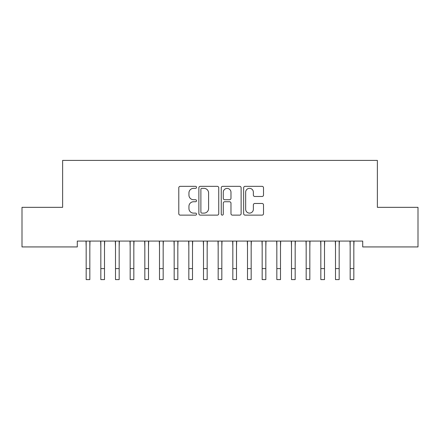<?xml version="1.0" encoding="UTF-8"?>
<svg xmlns="http://www.w3.org/2000/svg" width="440" height="440" viewBox="0 0 440 440"><rect width="100%" height="100%" fill="white"/><g stroke="black" fill="none" stroke-linecap="round" stroke-linejoin="round"><path stroke-width="0.66" d="M196.531 187.347A1.007 1.007 0 0 0 195.525 186.34L180.23 186.34A1.441 1.441 0 0 0 178.788 187.781L178.788 213.691A1.441 1.441 0 0 0 180.23 215.132L195.525 215.132A1.007 1.007 0 0 0 196.531 214.126A1.007 1.007 0 0 0 195.525 213.114L193.545 213.114A4.609 4.609 0 0 1 188.941 208.511L188.941 206.349A4.609 4.609 0 0 1 193.545 201.746L195.525 201.746A1.007 1.007 0 0 0 196.531 200.734A1.007 1.007 0 0 0 195.525 199.727L193.545 199.727A4.609 4.609 0 0 1 188.941 195.124L188.941 192.962A4.609 4.609 0 0 1 193.545 188.353L195.525 188.353A1.007 1.007 0 0 0 196.531 187.347M262.075 196.488A1.441 1.441 0 0 0 263.511 195.047L263.511 187.781A1.441 1.441 0 0 0 262.075 186.34L245.086 186.34A1.441 1.441 0 0 0 243.645 187.781L243.645 213.691A1.441 1.441 0 0 0 245.086 215.132L262.075 215.132A1.441 1.441 0 0 0 263.511 213.691L263.511 204.908A1.441 1.441 0 0 0 262.075 203.472L254.804 203.472A1.441 1.441 0 0 0 253.363 204.908L253.363 209.264A3.85 3.85 0 0 1 249.513 213.114A3.85 3.85 0 0 1 245.663 209.264L245.663 192.203A3.85 3.85 0 0 1 249.513 188.353A3.85 3.85 0 0 1 253.363 192.203L253.363 195.047A1.441 1.441 0 0 0 254.804 196.488L262.075 196.488M362.709 241.071L77.292 241.071L77.292 246.934L22 246.934L22 207.334L62.629 207.334L62.629 160.402L377.372 160.402L377.372 207.334L418 207.334L418 246.934L362.709 246.934L362.709 241.071M218.74 187.781A1.441 1.441 0 0 0 217.299 186.34L200.316 186.34A1.441 1.441 0 0 0 198.875 187.781L198.875 213.691A1.441 1.441 0 0 0 200.316 215.132L217.299 215.132A1.441 1.441 0 0 0 218.74 213.691L218.74 187.781M222.701 186.34L239.685 186.34A1.441 1.441 0 0 1 241.126 187.781L241.126 213.691A1.441 1.441 0 0 1 239.685 215.132L232.419 215.132A1.441 1.441 0 0 1 230.978 213.691L230.978 203.181A1.441 1.441 0 0 0 229.537 201.746L224.714 201.746A1.441 1.441 0 0 0 223.273 203.181L223.273 214.126A1.007 1.007 0 0 1 222.266 215.132A1.007 1.007 0 0 1 221.26 214.126L221.26 187.781A1.441 1.441 0 0 1 222.701 186.34M201.894 188.353A1.007 1.007 0 0 0 200.888 189.36L200.888 212.108A1.007 1.007 0 0 0 201.894 213.114L203.984 213.114A4.609 4.609 0 0 0 208.593 208.511L208.593 192.962A4.609 4.609 0 0 0 203.984 188.353L201.894 188.353M230.978 192.28A3.85 3.85 0 0 0 227.128 188.424A3.85 3.85 0 0 0 223.273 192.28L223.273 198.286A1.441 1.441 0 0 0 224.714 199.727L229.537 199.727A1.441 1.441 0 0 0 230.978 198.286L230.978 192.28M89.832 246.598L90.019 241.071M86.168 246.598L85.982 241.071M86.168 268.598L89.832 268.598L89.832 279.598L86.168 279.598L86.168 241.527M89.832 268.598L89.832 241.527M104.5 246.598L104.687 241.071M100.832 246.598L100.65 241.071M119.169 246.598L119.35 241.071M115.5 246.598L115.313 241.071M100.832 268.598L104.5 268.598L104.5 279.598L100.832 279.598L100.832 241.527M104.5 268.598L104.5 241.527M115.5 268.598L119.169 268.598L119.169 279.598L115.5 279.598L115.5 241.527M119.169 268.598L119.169 241.527M133.832 246.598L134.019 241.071M130.168 246.598L129.982 241.071M148.5 246.598L148.687 241.071M144.832 246.598L144.65 241.071M130.168 268.598L133.832 268.598L133.832 279.598L130.168 279.598L130.168 241.527M133.832 268.598L133.832 241.527M144.832 268.598L148.5 268.598L148.5 279.598L144.832 279.598L144.832 241.527M148.5 268.598L148.5 241.527M163.169 246.598L163.35 241.071M159.5 246.598L159.313 241.071M159.5 268.598L163.169 268.598L163.169 279.598L159.5 279.598L159.5 241.527M163.169 268.598L163.169 241.527M177.832 246.598L178.019 241.071M174.169 246.598L173.982 241.071M174.169 268.598L177.832 268.598L177.832 279.598L174.169 279.598L174.169 241.527M177.832 268.598L177.832 241.527M192.5 246.598L192.687 241.071M188.832 246.598L188.65 241.071M188.832 268.598L192.5 268.598L192.5 279.598L188.832 279.598L188.832 241.527M192.5 268.598L192.5 241.527M207.169 246.598L207.35 241.071M203.5 246.598L203.313 241.071M203.5 268.598L207.169 268.598L207.169 279.598L203.5 279.598L203.5 241.527M207.169 268.598L207.169 241.527M221.832 246.598L222.019 241.071M218.169 246.598L217.982 241.071M218.169 268.598L221.832 268.598L221.832 279.598L218.169 279.598L218.169 241.527M221.832 268.598L221.832 241.527M236.5 246.598L236.687 241.071M232.832 246.598L232.65 241.071M232.832 268.598L236.5 268.598L236.5 279.598L232.832 279.598L232.832 241.527M236.5 268.598L236.5 241.527M251.169 246.598L251.35 241.071M247.5 246.598L247.313 241.071M247.5 268.598L251.169 268.598L251.169 279.598L247.5 279.598L247.5 241.527M251.169 268.598L251.169 241.527M265.832 246.598L266.019 241.071M262.169 246.598L261.982 241.071M262.169 268.598L265.832 268.598L265.832 279.598L262.169 279.598L262.169 241.527M265.832 268.598L265.832 241.527M280.5 246.598L280.687 241.071M276.832 246.598L276.65 241.071M276.832 268.598L280.5 268.598L280.5 279.598L276.832 279.598L276.832 241.527M280.5 268.598L280.5 241.527M295.168 246.598L295.35 241.071M291.5 246.598L291.313 241.071M291.5 268.598L295.168 268.598L295.168 279.598L291.5 279.598L291.5 241.527M295.168 268.598L295.168 241.527M309.832 246.598L310.019 241.071M306.168 246.598L305.982 241.071M306.168 268.598L309.832 268.598L309.832 279.598L306.168 279.598L306.168 241.527M309.832 268.598L309.832 241.527M324.5 246.598L324.687 241.071M320.832 246.598L320.65 241.071M320.832 268.598L324.5 268.598L324.5 279.598L320.832 279.598L320.832 241.527M324.5 268.598L324.5 241.527M339.168 246.598L339.35 241.071M335.5 246.598L335.313 241.071M335.5 268.598L339.168 268.598L339.168 279.598L335.5 279.598L335.5 241.527M339.168 268.598L339.168 241.527M353.832 246.598L354.019 241.071M350.168 246.598L349.982 241.071M350.168 268.598L353.832 268.598L353.832 279.598L350.168 279.598L350.168 241.527M353.832 268.598L353.832 241.527"/></g></svg>
